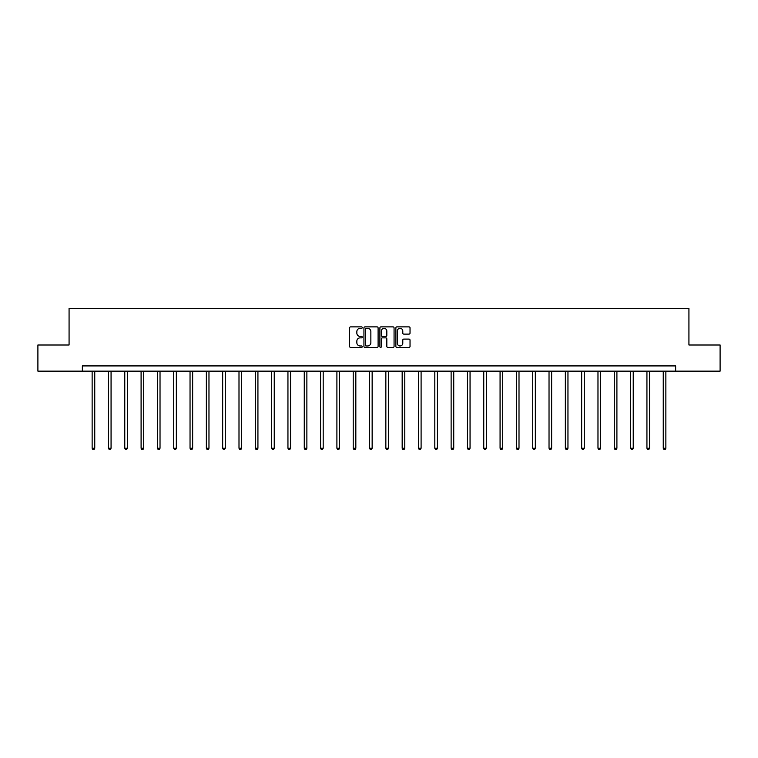 <?xml version="1.0" encoding="UTF-8"?>
<svg xmlns="http://www.w3.org/2000/svg" width="758" height="758" viewBox="0 0 758 758"><rect width="100%" height="100%" fill="white"/><g stroke="black" fill="none" stroke-linecap="round" stroke-linejoin="round"><path stroke-width="1.14" d="M362.267 327.598A0.72 0.72 0 0 0 361.547 326.878L350.641 326.878A1.023 1.023 0 0 0 349.609 327.911L349.609 346.387A1.023 1.023 0 0 0 350.641 347.42L361.547 347.42A0.72 0.72 0 0 0 362.267 346.7A0.72 0.72 0 0 0 361.547 345.98L360.135 345.98A3.288 3.288 0 0 1 356.847 342.692L356.847 341.157A3.288 3.288 0 0 1 360.135 337.869L361.547 337.869A0.72 0.72 0 0 0 362.267 337.149A0.72 0.72 0 0 0 361.547 336.429L360.135 336.429A3.288 3.288 0 0 1 356.847 333.141L356.847 331.606A3.288 3.288 0 0 1 360.135 328.318L361.547 328.318A0.72 0.72 0 0 0 362.267 327.598M409.007 334.117A1.023 1.023 0 0 0 410.031 333.094L410.031 327.911A1.023 1.023 0 0 0 409.007 326.878L396.889 326.878A1.023 1.023 0 0 0 395.865 327.911L395.865 346.387A1.023 1.023 0 0 0 396.889 347.42L409.007 347.42A1.023 1.023 0 0 0 410.031 346.387L410.031 340.124A1.023 1.023 0 0 0 409.007 339.101L403.825 339.101A1.023 1.023 0 0 0 402.792 340.124L402.792 343.232A2.748 2.748 0 0 1 400.044 345.98A2.748 2.748 0 0 1 397.306 343.232L397.306 331.066A2.748 2.748 0 0 1 400.044 328.318A2.748 2.748 0 0 1 402.792 331.066L402.792 333.094A1.023 1.023 0 0 0 403.825 334.117L409.007 334.117M82.357 371.145L37.9 371.145L37.9 344.994L69.073 344.994L69.073 308.383L688.927 308.383L688.927 344.994L720.1 344.994L720.1 371.145L675.643 371.145L675.643 365.915L82.357 365.915L82.357 371.145L675.643 371.145M378.1 327.911A1.023 1.023 0 0 0 377.077 326.878L364.958 326.878A1.023 1.023 0 0 0 363.935 327.911L363.935 346.387A1.023 1.023 0 0 0 364.958 347.42L377.077 347.42A1.023 1.023 0 0 0 378.1 346.387L378.1 327.911M380.923 326.878L393.042 326.878A1.023 1.023 0 0 1 394.065 327.911L394.065 346.387A1.023 1.023 0 0 1 393.042 347.42L387.859 347.42A1.023 1.023 0 0 1 386.826 346.387L386.826 338.892A1.023 1.023 0 0 0 385.803 337.869L382.364 337.869A1.023 1.023 0 0 0 381.34 338.892L381.34 346.7A0.72 0.72 0 0 1 380.62 347.42A0.72 0.72 0 0 1 379.9 346.7L379.9 327.911A1.023 1.023 0 0 1 380.923 326.878M366.086 328.318A0.72 0.72 0 0 0 365.375 329.038L365.375 345.26A0.72 0.72 0 0 0 366.086 345.98L367.573 345.98A3.288 3.288 0 0 0 370.861 342.692L370.861 331.606A3.288 3.288 0 0 0 367.573 328.318L366.086 328.318M386.826 331.113A2.748 2.748 0 0 0 384.079 328.375A2.748 2.748 0 0 0 381.34 331.113L381.34 335.406A1.023 1.023 0 0 0 382.364 336.429L385.803 336.429A1.023 1.023 0 0 0 386.826 335.406L386.826 331.113M92.135 371.145L92.135 448.253L94.75 448.253L94.75 371.145M94.75 448.253L93.964 449.617L92.921 449.617L92.135 448.253M108.451 371.145L108.451 448.253L111.066 448.253L111.066 371.145M111.066 448.253L110.28 449.617L109.237 449.617L108.451 448.253M124.767 371.145L124.767 448.253L127.382 448.253L127.382 371.145M127.382 448.253L126.605 449.617L125.553 449.617L124.767 448.253M141.092 371.145L141.092 448.253L143.707 448.253L143.707 371.145M143.707 448.253L142.921 449.617L141.869 449.617L141.092 448.253M157.408 371.145L157.408 448.253L160.023 448.253L160.023 371.145M160.023 448.253L159.237 449.617L158.185 449.617L157.408 448.253M173.724 371.145L173.724 448.253L176.339 448.253L176.339 371.145M176.339 448.253L175.553 449.617L174.511 449.617L173.724 448.253M190.04 371.145L190.04 448.253L192.655 448.253L192.655 371.145M192.655 448.253L191.869 449.617L190.827 449.617L190.04 448.253M206.356 371.145L206.356 448.253L208.971 448.253L208.971 371.145M208.971 448.253L208.185 449.617L207.142 449.617L206.356 448.253M222.672 371.145L222.672 448.253L225.287 448.253L225.287 371.145M225.287 448.253L224.51 449.617L223.458 449.617L222.672 448.253M238.997 371.145L238.997 448.253L241.613 448.253L241.613 371.145M241.613 448.253L240.826 449.617L239.774 449.617L238.997 448.253M255.313 371.145L255.313 448.253L257.928 448.253L257.928 371.145M257.928 448.253L257.142 449.617L256.1 449.617L255.313 448.253M271.629 371.145L271.629 448.253L274.244 448.253L274.244 371.145M274.244 448.253L273.458 449.617L272.416 449.617L271.629 448.253M287.945 371.145L287.945 448.253L290.56 448.253L290.56 371.145M290.56 448.253L289.774 449.617L288.732 449.617L287.945 448.253M304.261 371.145L304.261 448.253L306.876 448.253L306.876 371.145M306.876 448.253L306.09 449.617L305.048 449.617L304.261 448.253M320.577 371.145L320.577 448.253L323.192 448.253L323.192 371.145M323.192 448.253L322.415 449.617L321.364 449.617L320.577 448.253M336.903 371.145L336.903 448.253L339.518 448.253L339.518 371.145M339.518 448.253L338.731 449.617L337.68 449.617L336.903 448.253M353.219 371.145L353.219 448.253L355.834 448.253L355.834 371.145M355.834 448.253L355.047 449.617L354.005 449.617L353.219 448.253M369.534 371.145L369.534 448.253L372.15 448.253L372.15 371.145M372.15 448.253L371.363 449.617L370.321 449.617L369.534 448.253M385.85 371.145L385.85 448.253L388.466 448.253L388.466 371.145M388.466 448.253L387.679 449.617L386.637 449.617L385.85 448.253M402.166 371.145L402.166 448.253L404.781 448.253L404.781 371.145M404.781 448.253L403.995 449.617L402.953 449.617L402.166 448.253M418.482 371.145L418.482 448.253L421.097 448.253L421.097 371.145M421.097 448.253L420.32 449.617L419.269 449.617L418.482 448.253M434.808 371.145L434.808 448.253L437.423 448.253L437.423 371.145M437.423 448.253L436.636 449.617L435.585 449.617L434.808 448.253M451.124 371.145L451.124 448.253L453.739 448.253L453.739 371.145M453.739 448.253L452.952 449.617L451.91 449.617L451.124 448.253M467.44 371.145L467.44 448.253L470.055 448.253L470.055 371.145M470.055 448.253L469.268 449.617L468.226 449.617L467.44 448.253M483.756 371.145L483.756 448.253L486.371 448.253L486.371 371.145M486.371 448.253L485.584 449.617L484.542 449.617L483.756 448.253M500.072 371.145L500.072 448.253L502.687 448.253L502.687 371.145M502.687 448.253L501.9 449.617L500.858 449.617L500.072 448.253M516.388 371.145L516.388 448.253L519.003 448.253L519.003 371.145M519.003 448.253L518.226 449.617L517.174 449.617L516.388 448.253M532.713 371.145L532.713 448.253L535.328 448.253L535.328 371.145M535.328 448.253L534.542 449.617L533.49 449.617L532.713 448.253M549.029 371.145L549.029 448.253L551.644 448.253L551.644 371.145M551.644 448.253L550.858 449.617L549.815 449.617L549.029 448.253M565.345 371.145L565.345 448.253L567.96 448.253L567.96 371.145M567.96 448.253L567.173 449.617L566.131 449.617L565.345 448.253M581.661 371.145L581.661 448.253L584.276 448.253L584.276 371.145M584.276 448.253L583.489 449.617L582.447 449.617L581.661 448.253M597.977 371.145L597.977 448.253L600.592 448.253L600.592 371.145M600.592 448.253L599.815 449.617L598.763 449.617L597.977 448.253M614.293 371.145L614.293 448.253L616.908 448.253L616.908 371.145M616.908 448.253L616.131 449.617L615.079 449.617L614.293 448.253M630.618 371.145L630.618 448.253L633.233 448.253L633.233 371.145M633.233 448.253L632.447 449.617L631.395 449.617L630.618 448.253M646.934 371.145L646.934 448.253L649.549 448.253L649.549 371.145M649.549 448.253L648.763 449.617L647.72 449.617L646.934 448.253M663.25 371.145L663.25 448.253L665.865 448.253L665.865 371.145M665.865 448.253L665.079 449.617L664.036 449.617L663.25 448.253"/></g></svg>
